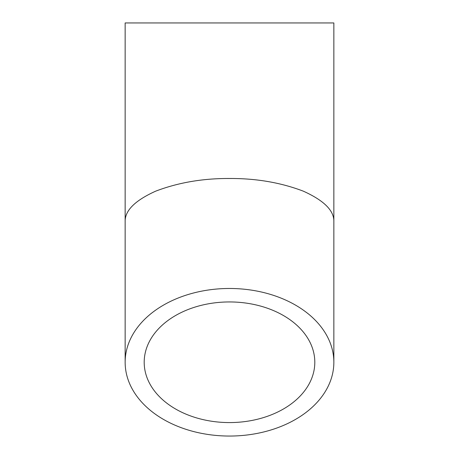 <?xml version="1.0" encoding="UTF-8"?>
<svg xmlns="http://www.w3.org/2000/svg" width="459" height="459" viewBox="0 0 459 459"><rect width="100%" height="100%" fill="white"/><g stroke="black" fill="none" stroke-linecap="round" stroke-linejoin="round"><path stroke-width="0.69" d="M333.854 221.714C334.209 210.681 324.02 200.497 303.29 191.151C280.73 182.562 256.133 178.344 229.5 178.494C202.867 178.344 178.27 182.562 155.71 191.151C134.98 200.497 124.791 210.681 125.146 221.714L125.146 22.95L333.854 22.95L333.854 362.26A104.354 73.79 0 0 1 229.5 436.05A104.354 73.79 0 0 1 125.146 362.26A104.354 73.79 0 0 1 229.5 288.476A104.354 73.79 0 0 1 333.854 362.26M229.5 422.578A85.305 60.318 0 0 1 144.195 362.26A85.305 60.318 0 0 1 229.5 301.942A85.305 60.318 0 0 1 314.805 362.26A85.305 60.318 0 0 1 229.5 422.578M125.146 221.714L125.146 362.26"/></g></svg>
